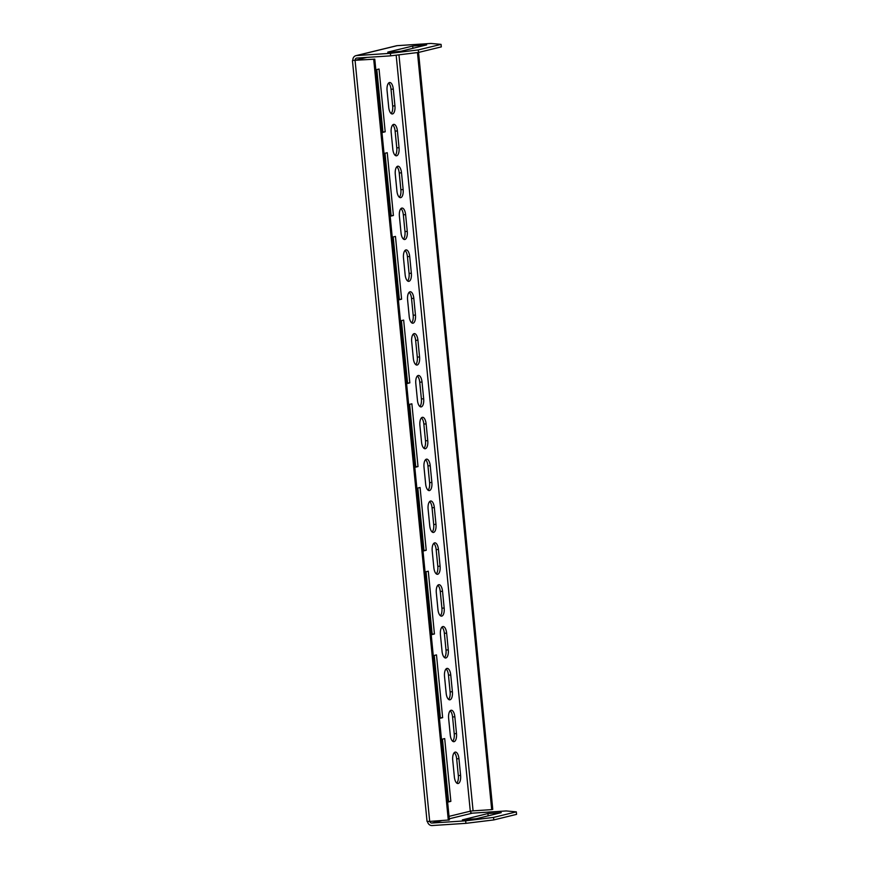 <?xml version="1.0" encoding="UTF-8"?>
<svg xmlns="http://www.w3.org/2000/svg" width="869" height="869" viewBox="0 0 869 869"><rect width="100%" height="100%" fill="white"/><g stroke="black" fill="none" stroke-linecap="round" stroke-linejoin="round"><path stroke-width="1.3" d="M450.153 710.799A7.376 3.161 -93.8 0 1 452.575 716.979L454.215 733.718A7.376 3.161 -93.8 0 1 452.695 741.268M451.022 710.266A7.376 3.161 -93.8 0 1 451.261 710.234A7.376 3.161 -93.8 0 1 454.856 716.838L456.497 733.577A7.376 3.161 -93.8 0 1 453.868 741.691A7.376 3.161 -93.8 0 1 450.272 735.087L448.632 718.348A7.376 3.161 -93.8 0 1 451.022 710.266M454.248 752.652A7.376 3.161 -93.8 0 1 456.67 758.833L458.321 775.572A7.376 3.161 -93.8 0 1 456.79 783.121M455.128 752.119A7.376 3.161 -93.8 0 1 455.356 752.076A7.376 3.161 -93.8 0 1 458.951 758.68L460.592 775.42A7.376 3.161 -93.8 0 1 457.963 783.534A7.376 3.161 -93.8 0 1 454.368 776.94L452.727 760.201A7.376 3.161 -93.8 0 1 455.128 752.119M446.047 668.956A7.376 3.161 -93.8 0 1 448.469 675.137L450.109 691.876A7.376 3.161 -93.8 0 1 448.589 699.426M446.916 668.424A7.376 3.161 -93.8 0 1 447.155 668.38A7.376 3.161 -93.8 0 1 450.75 674.985L452.391 691.724A7.376 3.161 -93.8 0 1 449.762 699.838A7.376 3.161 -93.8 0 1 446.166 693.245L444.526 676.506A7.376 3.161 -93.8 0 1 446.916 668.424M441.941 627.103A7.376 3.161 -93.8 0 1 444.363 633.284L446.003 650.023A7.376 3.161 -93.8 0 1 444.483 657.572M442.81 626.571A7.376 3.161 -93.8 0 1 443.049 626.538A7.376 3.161 -93.8 0 1 446.644 633.143L448.285 649.882A7.376 3.161 -93.8 0 1 445.656 657.996A7.376 3.161 -93.8 0 1 442.06 651.392L440.42 634.652A7.376 3.161 -93.8 0 1 442.81 626.571M437.835 585.261A7.376 3.161 -93.8 0 1 440.257 591.441L441.908 608.181A7.376 3.161 -93.8 0 1 440.377 615.73M438.715 584.728A7.376 3.161 -93.8 0 1 438.943 584.685A7.376 3.161 -93.8 0 1 442.538 591.289L444.178 608.028A7.376 3.161 -93.8 0 1 441.55 616.143A7.376 3.161 -93.8 0 1 437.954 609.549L436.314 592.81A7.376 3.161 -93.8 0 1 438.715 584.728M433.74 543.407A7.376 3.161 -93.8 0 1 436.162 549.588L437.802 566.327A7.376 3.161 -93.8 0 1 436.281 573.877M434.609 542.875A7.376 3.161 -93.8 0 1 434.848 542.843A7.376 3.161 -93.8 0 1 438.443 549.436L440.083 566.175A7.376 3.161 -93.8 0 1 437.455 574.3A7.376 3.161 -93.8 0 1 433.859 567.696L432.219 550.957A7.376 3.161 -93.8 0 1 434.609 542.875M429.634 501.565A7.376 3.161 -93.8 0 1 432.056 507.746L433.696 524.485A7.376 3.161 -93.8 0 1 432.175 532.024M430.503 501.033A7.376 3.161 -93.8 0 1 430.742 500.989A7.376 3.161 -93.8 0 1 434.337 507.594L435.977 524.333A7.376 3.161 -93.8 0 1 433.349 532.447A7.376 3.161 -93.8 0 1 429.753 525.854L428.113 509.115A7.376 3.161 -93.8 0 1 430.503 501.033M425.528 459.712A7.376 3.161 -93.8 0 1 427.95 465.893L429.59 482.632A7.376 3.161 -93.8 0 1 428.069 490.181M426.397 459.18A7.376 3.161 -93.8 0 1 426.636 459.147A7.376 3.161 -93.8 0 1 430.231 465.741L431.871 482.48A7.376 3.161 -93.8 0 1 429.243 490.605A7.376 3.161 -93.8 0 1 425.647 484L424.007 467.261A7.376 3.161 -93.8 0 1 426.397 459.18M421.422 417.87A7.376 3.161 -93.8 0 1 423.844 424.05L425.495 440.789A7.376 3.161 -93.8 0 1 423.963 448.328M422.301 417.337A7.376 3.161 -93.8 0 1 422.53 417.294A7.376 3.161 -93.8 0 1 426.125 423.898L427.765 440.637A7.376 3.161 -93.8 0 1 425.137 448.752A7.376 3.161 -93.8 0 1 421.541 442.158L419.901 425.419A7.376 3.161 -93.8 0 1 422.301 417.337M417.326 376.016A7.376 3.161 -93.8 0 1 419.749 382.197L421.389 398.936A7.376 3.161 -93.8 0 1 419.868 406.486M418.195 375.484A7.376 3.161 -93.8 0 1 418.434 375.451A7.376 3.161 -93.8 0 1 422.03 382.045L423.67 398.784A7.376 3.161 -93.8 0 1 421.041 406.909A7.376 3.161 -93.8 0 1 417.446 400.305L415.806 383.566A7.376 3.161 -93.8 0 1 418.195 375.484M413.22 334.174A7.376 3.161 -93.8 0 1 415.643 340.355L417.283 357.094A7.376 3.161 -93.8 0 1 415.762 364.632M414.089 333.642A7.376 3.161 -93.8 0 1 414.328 333.598A7.376 3.161 -93.8 0 1 417.924 340.203L419.564 356.942A7.376 3.161 -93.8 0 1 416.935 365.056A7.376 3.161 -93.8 0 1 413.34 358.462L411.7 341.723A7.376 3.161 -93.8 0 1 414.089 333.642M409.114 292.321A7.376 3.161 -93.8 0 1 411.537 298.502L413.177 315.241A7.376 3.161 -93.8 0 1 411.656 322.79M409.994 291.788A7.376 3.161 -93.8 0 1 410.222 291.756A7.376 3.161 -93.8 0 1 413.818 298.349L415.458 315.089A7.376 3.161 -93.8 0 1 412.829 323.214A7.376 3.161 -93.8 0 1 409.234 316.609L407.594 299.87A7.376 3.161 -93.8 0 1 409.994 291.788M405.019 250.478A7.376 3.161 -93.8 0 1 407.442 256.659L409.082 273.398A7.376 3.161 -93.8 0 1 407.561 280.937M405.888 249.935A7.376 3.161 -93.8 0 1 406.116 249.903A7.376 3.161 -93.8 0 1 409.712 256.507L411.352 273.246A7.376 3.161 -93.8 0 1 408.723 281.36A7.376 3.161 -93.8 0 1 405.139 274.756L403.488 258.017A7.376 3.161 -93.8 0 1 405.888 249.935M400.913 208.625A7.376 3.161 -93.8 0 1 403.335 214.806L404.976 231.545A7.376 3.161 -93.8 0 1 403.455 239.094M401.782 208.093A7.376 3.161 -93.8 0 1 402.021 208.06A7.376 3.161 -93.8 0 1 405.617 214.654L407.257 231.393A7.376 3.161 -93.8 0 1 404.628 239.518A7.376 3.161 -93.8 0 1 401.033 232.914L399.392 216.175A7.376 3.161 -93.8 0 1 401.782 208.093M396.807 166.783A7.376 3.161 -93.8 0 1 399.229 172.964L400.87 189.703A7.376 3.161 -93.8 0 1 399.349 197.241M397.676 166.24A7.376 3.161 -93.8 0 1 397.915 166.207A7.376 3.161 -93.8 0 1 401.511 172.812L403.151 189.551A7.376 3.161 -93.8 0 1 400.522 197.665A7.376 3.161 -93.8 0 1 396.927 191.061L395.286 174.321A7.376 3.161 -93.8 0 1 397.676 166.24M392.701 124.93A7.376 3.161 -93.8 0 1 395.123 131.11L396.764 147.849A7.376 3.161 -93.8 0 1 395.243 155.399M393.581 124.397A7.376 3.161 -93.8 0 1 393.809 124.365A7.376 3.161 -93.8 0 1 397.405 130.958L399.045 147.697A7.376 3.161 -93.8 0 1 396.416 155.823A7.376 3.161 -93.8 0 1 392.821 149.218L391.18 132.479A7.376 3.161 -93.8 0 1 393.581 124.397M388.606 83.087A7.376 3.161 -93.8 0 1 391.028 89.268L392.669 106.007A7.376 3.161 -93.8 0 1 391.148 113.546M389.475 82.544A7.376 3.161 -93.8 0 1 389.703 82.512A7.376 3.161 -93.8 0 1 393.299 89.116L394.939 105.855A7.376 3.161 -93.8 0 1 392.31 113.969A7.376 3.161 -93.8 0 1 388.725 107.365L387.074 90.626A7.376 3.161 -93.8 0 1 389.475 82.544M376.798 69.563L382.914 131.947L381.936 132.186M375.821 69.802L379.047 69.02L385.195 131.795L382.914 131.947M385.195 131.795L381.98 132.577M385.01 153.259L391.126 215.642L390.148 215.881M384.033 153.498L387.248 152.716L393.407 215.49L391.126 215.642M393.407 215.49L390.192 216.272M393.212 236.955L399.327 299.338L398.35 299.577M392.234 237.194L395.46 236.411L401.608 299.186L399.327 299.338M401.608 299.186L398.393 299.968M401.424 320.661L407.539 383.033L406.562 383.272M400.446 320.889L403.661 320.107L409.82 382.881L407.539 383.033M409.82 382.881L406.605 383.663M409.625 404.357L415.74 466.729L414.763 466.968M408.647 404.585L411.873 403.803L418.022 466.577L415.74 466.729M418.022 466.577L414.806 467.359M417.837 488.052L423.953 550.425L422.975 550.664M416.859 488.291L420.075 487.498L426.234 550.273L423.953 550.425M426.234 550.273L423.018 551.055M426.038 571.748L432.154 634.12L431.176 634.359M425.06 571.987L428.287 571.194L434.435 633.968L432.154 634.12M434.435 633.968L431.22 634.75M433.273 655.682L436.488 654.889L442.647 717.664L439.421 718.446M441.474 739.378L444.7 738.585L450.848 801.359L447.633 802.141M434.25 655.443L440.366 717.816L439.388 718.055M442.451 739.139L448.567 801.511L447.589 801.75M429.807 821.411A2.107 1.901 -103.7 0 0 431.86 823.041L441.724 820.629M427.505 821.487A4.638 4.171 -103.7 0 0 432.099 825.55L465.914 823.334L465.665 820.825L431.86 823.041M449.262 818.794L472.399 813.156A2.107 1.901 76.3 0 1 470.292 811.19L473.084 810.853L398.958 54.823M472.399 813.156L506.214 810.94L516.316 811.863L493.549 817.414L493.798 819.923L465.914 823.334M516.316 811.863L516.555 814.372L493.798 819.923M501.239 812.656L487.933 813.536L462.351 819.88L476.342 818.728L501.239 812.656M465.665 820.825L493.549 817.414M355.171 60.395L355.16 60.276A2.107 1.901 -103.7 0 1 356.855 58.06L390.659 55.844L390.409 53.335L356.605 55.551A4.638 4.171 -103.7 0 0 355.953 55.649L396.503 45.764A4.638 4.171 76.3 0 1 397.144 45.666L430.959 43.45L441.061 44.373L418.304 49.913L418.543 52.433L441.311 46.883L441.061 44.373M355.953 55.649A4.638 4.171 -103.7 0 0 352.879 60.428L374.778 59.146L352.879 60.428M387.791 52.107L412.688 46.046L426.668 44.884L401.087 51.238L387.835 52.531M390.409 53.335L418.304 49.913M417.468 52.564L491.702 809.626L492.766 809.365L418.543 52.433L390.659 55.844M491.702 809.626L473.084 810.853M374.778 59.146L449.382 819.945L429.699 821.422L427.037 821.401L352.445 60.602M448.306 820.206L373.713 59.407M450.848 801.359L448.567 801.511M442.647 717.664L440.366 717.816M454.856 716.838L452.575 716.979M458.951 758.68L456.67 758.833M450.75 674.985L448.469 675.137M446.644 633.143L444.363 633.284M442.538 591.289L440.257 591.441M438.443 549.436L436.162 549.588M434.337 507.594L432.056 507.746M430.231 465.741L427.95 465.893M426.125 423.898L423.844 424.05M422.03 382.045L419.749 382.197M417.924 340.203L415.643 340.355M413.818 298.349L411.537 298.502M409.712 256.507L407.442 256.659M405.617 214.654L403.335 214.806M401.511 172.812L399.229 172.964M397.405 130.958L395.123 131.11M393.299 89.116L391.028 89.268M394.939 105.855L392.669 106.007M399.045 147.697L396.764 147.849M403.151 189.551L400.87 189.703M407.257 231.393L404.976 231.545M411.352 273.246L409.082 273.398M415.458 315.089L413.177 315.241M419.564 356.942L417.283 357.094M423.67 398.784L421.389 398.936M427.765 440.637L425.495 440.789M431.871 482.48L429.59 482.632M435.977 524.333L433.696 524.485M440.083 566.175L437.802 566.327M444.178 608.028L441.908 608.181M448.285 649.882L446.003 650.023M452.391 691.724L450.109 691.876M396.166 55.171L470.292 811.19L449.023 816.371M355.16 60.276L366.979 57.397M356.605 55.551L397.144 45.666M429.699 821.422L355.095 60.624M412.688 46.046L412.916 48.36M487.933 813.536L488.161 815.85M460.592 775.42L458.321 775.572M456.497 733.577L454.215 733.718"/></g></svg>
